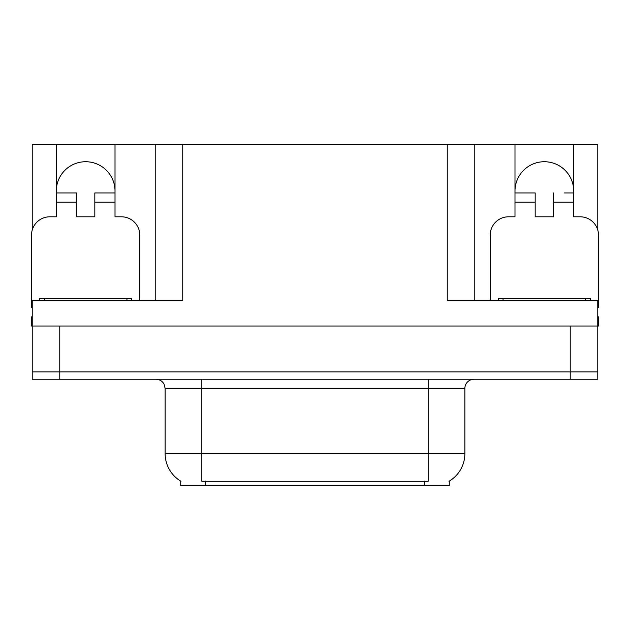 <?xml version="1.0" encoding="UTF-8"?>
<svg xmlns="http://www.w3.org/2000/svg" width="630" height="630" viewBox="0 0 630 630"><rect width="100%" height="100%" fill="white"/><g stroke="black" fill="none" stroke-linecap="round" stroke-linejoin="round"><path stroke-width="0.94" d="M449.269 481.131L449.269 485.706L180.731 485.706L180.731 481.131M56.283 191.103A29.366 29.366 0 0 1 85.648 161.729A29.366 29.366 0 0 1 115.014 191.103M32.232 307.668A18.357 18.357 0 0 0 31.5 307.653L31.5 235.155A18.357 18.357 0 0 1 49.857 216.799L56.283 216.799L56.283 202.112L76.474 202.112L76.474 216.799L94.823 216.799L94.823 202.112L115.014 202.112L115.014 144.294L447.253 144.294L447.253 300.313L597.768 300.313L597.768 371.905L32.232 371.905L32.232 326.017L31.5 326.009L31.5 316.835L32.232 316.835M597.768 316.835L598.5 316.835L598.5 326.017L32.232 326.017L32.232 300.313L182.747 300.313L182.747 144.294M76.474 202.112L76.474 192.938L56.283 192.938L56.283 144.294L32.232 144.294L32.232 230.013M490.203 300.313L490.203 235.155A18.357 18.357 0 0 1 508.56 216.799L514.986 216.799L514.986 202.112L535.177 202.112L535.177 216.799L553.526 216.799L553.526 202.112L573.717 202.112L573.717 144.294L597.768 144.294L597.768 230.013M155.216 144.294L155.216 300.313M447.253 144.294L474.784 144.294L474.784 300.313M474.784 144.294L514.986 144.294L514.986 202.112M573.717 144.294L514.986 144.294M56.283 144.294L115.014 144.294M573.717 191.103A29.366 29.366 0 0 0 544.351 161.729A29.366 29.366 0 0 0 514.986 191.103M181.007 481.296A32.122 32.122 0 0 1 165.131 453.584L201.836 453.584L201.836 481.296L428.164 481.296L428.164 453.584L464.869 453.584L464.869 388.419A9.174 9.174 0 0 1 474.051 379.244M165.131 453.584L165.131 388.419L164.091 384.19C162.296 381.024 159.587 379.378 155.949 379.244M448.993 481.296A32.122 32.122 0 0 0 464.869 453.584M59.771 379.244L597.768 379.244L597.768 371.905L32.232 371.905L32.232 379.244L59.771 379.244L59.771 326.017M115.014 202.112L115.014 216.799L121.44 216.799A18.357 18.357 0 0 1 139.797 235.155L139.797 300.313M115.014 192.938L94.823 192.938L94.823 202.112M56.283 192.938L56.283 202.112M535.177 202.112L535.177 192.938L514.986 192.938M573.717 202.112L573.717 216.799L580.143 216.799A18.357 18.357 0 0 1 598.5 235.155L598.5 307.653A18.357 18.357 0 0 0 597.768 307.668M573.717 192.938L564.464 192.938M553.526 192.938L553.526 202.112M524.239 192.938L535.177 192.938M39.761 300.313L39.761 298.478L131.536 298.478L131.536 300.313M498.464 300.313L498.464 298.478L590.239 298.478L590.239 300.313M570.229 326.017L570.229 379.244M424.494 485.706L424.494 481.131M205.506 485.706L205.506 481.131M428.164 379.244L428.164 388.419L165.131 388.419M464.869 388.419L428.164 388.419L428.164 453.584L201.836 453.584L201.836 379.244M126.945 298.478L126.945 300.313M44.352 298.478L44.352 300.313M585.648 298.478L585.648 300.313M503.055 298.478L503.055 300.313"/></g></svg>
